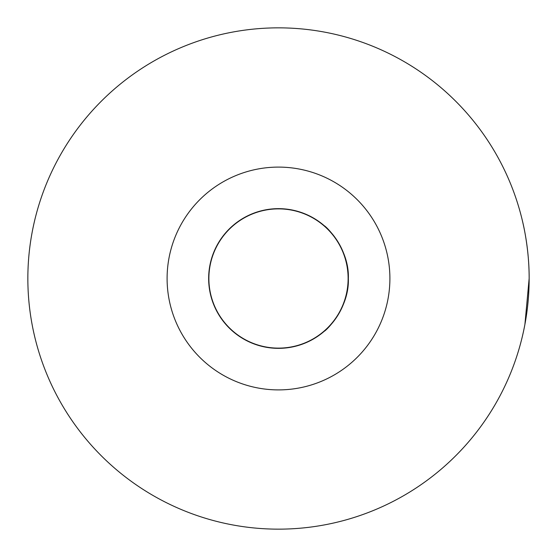 <?xml version="1.0" encoding="UTF-8"?>
<svg xmlns="http://www.w3.org/2000/svg" width="557" height="557" viewBox="0 0 557 557"><rect width="100%" height="100%" fill="white"/><g stroke="black" fill="none" stroke-linecap="round" stroke-linejoin="round"><path stroke-width="0.84" d="M348.125 278.5A69.625 69.625 0 0 0 278.5 208.875A69.625 69.625 0 0 0 208.875 278.5A69.625 69.625 0 0 0 278.5 348.125A69.625 69.625 0 0 0 348.125 278.5M389.9 278.5A111.4 111.4 0 0 0 278.5 167.1A111.4 111.4 0 0 0 167.1 278.5A111.4 111.4 0 0 0 278.5 389.9A111.4 111.4 0 0 0 389.9 278.5M529.15 278.5A250.65 250.65 0 0 0 278.5 27.85A250.65 250.65 0 0 0 27.85 278.5A250.65 250.65 0 0 0 278.5 529.15A250.65 250.65 0 0 0 529.15 278.5C529.352 248.638 522.724 222.132 522.884 222.8C522.717 222.139 529.345 248.513 529.15 278.5L524.91 324.411M524.826 324.863L523.796 330.016M348.348 278.5C349.455 308.411 325.768 330.865 324.348 331.192C325.727 330.844 349.427 308.557 348.348 278.5A69.848 69.848 0 0 1 278.5 348.348A69.848 69.848 0 0 1 208.652 278.5A69.848 69.848 0 0 1 278.5 208.652A69.848 69.848 0 0 1 348.348 278.5C349.455 248.589 325.768 226.135 324.348 225.808C325.727 226.156 349.427 248.443 348.348 278.5M324.348 331.192L331.937 323.478M332.954 322.245L334.534 319.829"/></g></svg>
